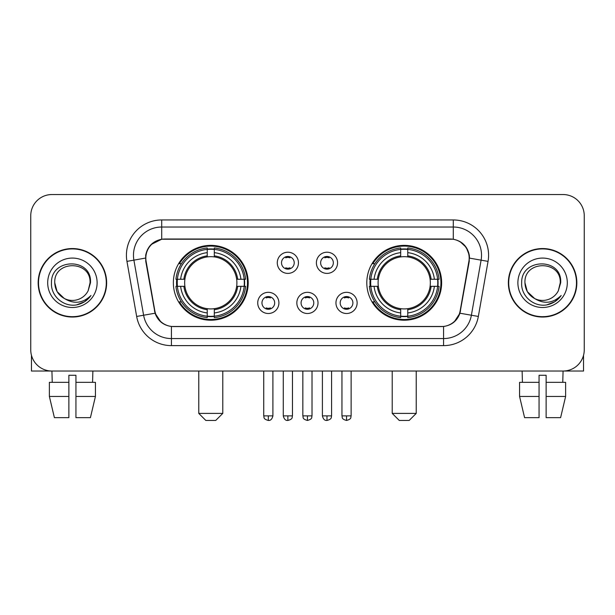 <?xml version="1.0" encoding="UTF-8"?>
<svg xmlns="http://www.w3.org/2000/svg" width="615" height="615" viewBox="0 0 615 615"><rect width="100%" height="100%" fill="white"/><g stroke="black" fill="none" stroke-linecap="round" stroke-linejoin="round"><path stroke-width="0.92" d="M366.801 282.792A37.415 37.415 0 0 0 404.224 320.207A37.415 37.415 0 0 0 441.639 282.792A37.415 37.415 0 0 0 404.224 245.37A37.415 37.415 0 0 0 366.801 282.792M173.361 282.792A37.415 37.415 0 0 0 210.776 320.207A37.415 37.415 0 0 0 248.199 282.792A37.415 37.415 0 0 0 210.776 245.37A37.415 37.415 0 0 0 173.361 282.792M278.91 302.911A10.593 10.593 0 0 1 268.317 313.504A10.593 10.593 0 0 1 257.731 302.911A10.593 10.593 0 0 1 268.317 292.325A10.593 10.593 0 0 1 278.91 302.911M261.967 302.911A6.358 6.358 0 0 0 268.317 309.268A6.358 6.358 0 0 0 274.674 302.911A6.358 6.358 0 0 0 268.317 296.561A6.358 6.358 0 0 0 261.967 302.911M318.017 302.911A10.593 10.593 0 0 1 307.431 313.504A10.593 10.593 0 0 1 296.837 302.911A10.593 10.593 0 0 1 307.431 292.325A10.593 10.593 0 0 1 318.017 302.911M301.073 302.911A6.358 6.358 0 0 0 307.431 309.268A6.358 6.358 0 0 0 313.781 302.911A6.358 6.358 0 0 0 307.431 296.561A6.358 6.358 0 0 0 301.073 302.911M357.131 302.911A10.593 10.593 0 0 1 346.545 313.504A10.593 10.593 0 0 1 335.951 302.911A10.593 10.593 0 0 1 346.545 292.325A10.593 10.593 0 0 1 357.131 302.911M340.187 302.911A6.358 6.358 0 0 0 346.545 309.268A6.358 6.358 0 0 0 352.895 302.911A6.358 6.358 0 0 0 346.545 296.561A6.358 6.358 0 0 0 340.187 302.911M298.46 262.813A10.593 10.593 0 0 1 287.874 273.398A10.593 10.593 0 0 1 277.28 262.813A10.593 10.593 0 0 1 287.874 252.219A10.593 10.593 0 0 1 298.46 262.813M281.516 262.813A6.358 6.358 0 0 0 287.874 269.162A6.358 6.358 0 0 0 294.224 262.813A6.358 6.358 0 0 0 287.874 256.455A6.358 6.358 0 0 0 281.516 262.813M337.574 262.813A10.593 10.593 0 0 1 326.988 273.398A10.593 10.593 0 0 1 316.394 262.813A10.593 10.593 0 0 1 326.988 252.219A10.593 10.593 0 0 1 337.574 262.813M320.63 262.813A6.358 6.358 0 0 0 326.988 269.162A6.358 6.358 0 0 0 333.338 262.813A6.358 6.358 0 0 0 326.988 256.455A6.358 6.358 0 0 0 320.63 262.813M146.116 261.39A19.065 19.065 0 0 1 164.889 239.02L450.111 239.02A19.065 19.065 0 0 1 468.884 261.39L460.166 310.813A19.065 19.065 0 0 1 441.393 326.565L173.607 326.565A19.065 19.065 0 0 1 154.834 310.813L146.116 261.39M176.72 286.321A34.24 34.24 0 0 1 176.72 279.264M370.161 286.321A34.24 34.24 0 0 1 370.161 279.264M38.161 282.792A34.24 34.24 0 0 0 72.401 317.033A34.24 34.24 0 0 0 106.641 282.792A34.24 34.24 0 0 0 72.401 248.552A34.24 34.24 0 0 0 38.161 282.792M508.359 282.792A34.24 34.24 0 0 0 542.599 317.033A34.24 34.24 0 0 0 576.839 282.792A34.24 34.24 0 0 0 542.599 248.552A34.24 34.24 0 0 0 508.359 282.792M145.686 255.256C147.515 246.423 152.858 241.08 161.714 239.227L453.286 239.227C462.134 241.072 467.477 246.415 469.314 255.256L469.237 261.39L459.935 313.212C457.153 320.884 451.694 325.312 443.576 326.473L171.424 326.473C163.321 325.327 157.871 320.899 155.065 313.212L145.763 261.39L145.686 255.256M151.098 244.555L161.714 239.227L161.714 227.02L453.286 227.02A28.236 28.236 0 0 1 481.099 260.16L471.39 315.226A28.236 28.236 0 0 1 443.576 338.565L171.424 338.565A28.236 28.236 0 0 1 143.61 315.226L133.901 260.16A28.236 28.236 0 0 1 161.714 227.02L161.714 219.955L453.286 219.955L453.286 239.227M459.997 241.572L466.224 247.368L469.314 255.256L469.529 258.123L488.049 261.383L478.339 316.456A35.301 35.301 0 0 1 443.576 345.622L171.424 345.622A35.301 35.301 0 0 1 136.661 316.456L126.951 261.383A35.301 35.301 0 0 1 161.714 219.955M173.253 326.565L171.424 326.473L171.424 345.622M443.576 345.622L443.576 326.473L441.747 326.565M478.339 316.456L459.935 313.212L454.239 321.899M160.884 322.006L155.065 313.212L136.661 316.456M460.52 310.813L460.404 311.413M154.596 311.413L154.48 310.813M126.951 261.383L145.471 258.077M584.25 215.719A21.179 21.179 0 0 0 563.071 194.54L51.929 194.54A21.179 21.179 0 0 0 30.75 215.719L30.75 349.858A21.179 21.179 0 0 0 51.929 371.037L563.071 371.037A21.179 21.179 0 0 0 584.25 349.858L584.25 215.719L584.25 349.858M30.75 215.719L30.75 349.858M563.071 194.54L51.929 194.54M52.237 382.338L51.929 371.037L563.071 371.037L562.763 382.338M106.295 282.792A33.886 33.886 0 0 0 72.401 248.906A33.886 33.886 0 0 0 38.514 282.792A33.886 33.886 0 0 0 72.401 316.679A33.886 33.886 0 0 0 106.295 282.792M64.237 298.436L57.118 291.618L54.75 282.792C53.674 260.022 91.135 260.022 90.051 282.792L88.122 290.818L90.482 282.792C92.227 257.301 50.714 257.923 51.483 282.792C50.568 295.892 63.499 307.108 76.314 304.948C82.479 303.764 87.368 300.612 90.974 295.492C82.833 303.318 74 304.34 64.483 298.559A17.651 17.651 0 0 0 88.122 290.818L90.051 283.031M64.483 298.559C58.31 295.162 55.066 289.903 54.75 282.792M47.693 282.792A24.708 24.708 0 0 0 72.401 307.5A24.708 24.708 0 0 0 97.116 282.792A24.708 24.708 0 0 0 72.401 258.077A24.708 24.708 0 0 0 47.693 282.792M90.928 295.569L84.67 301.658M84.524 301.75L76.421 304.932M31.457 355.286L31.457 371.037L113.352 371.037M49.377 382.338L49.377 396.452L54.389 417.639L49.377 396.452L49.377 382.338L68.872 382.338L68.872 375.273L75.937 375.273L75.937 382.338L95.433 382.338L95.433 396.452L90.42 417.639L95.433 396.452L75.937 396.452L75.937 382.338M92.88 371.037L92.573 382.338M68.872 382.338L68.872 417.639L54.389 417.639M49.377 396.452L68.872 396.452M90.42 417.639L75.937 417.639L75.937 396.452M576.486 282.792A33.886 33.886 0 0 0 542.599 248.906A33.886 33.886 0 0 0 508.705 282.792A33.886 33.886 0 0 0 542.599 316.679A33.886 33.886 0 0 0 576.486 282.792M560.242 283.031L558.312 290.818L560.672 282.792C562.418 257.301 520.905 257.923 521.681 282.792C520.759 295.892 533.689 307.108 546.504 304.948C552.677 303.764 557.559 300.612 561.172 295.492C553.023 303.318 544.19 304.34 534.673 298.559L527.309 291.618L524.949 282.792C523.865 260.022 561.326 260.022 560.25 282.792L558.312 290.818A17.651 17.651 0 0 1 534.673 298.559C528.5 295.162 525.264 289.903 524.949 282.792M517.884 282.792A24.708 24.708 0 0 0 542.599 307.5A24.708 24.708 0 0 0 567.307 282.792A24.708 24.708 0 0 0 542.599 258.077A24.708 24.708 0 0 0 517.884 282.792M561.118 295.569L554.861 301.658M554.715 301.75L546.612 304.932M215.719 420.46L205.84 420.46L198.776 413.403L222.784 413.403L215.719 420.46M214.312 316.21L214.312 317.632A35.017 35.017 0 0 0 245.616 286.321L244.201 286.321A33.602 33.602 0 0 1 214.312 316.21L214.312 312.943A30.358 30.358 0 0 0 240.934 286.321L236.66 286.321A26.122 26.122 0 0 0 214.312 256.909L214.312 249.367A33.602 33.602 0 0 1 244.201 279.264L245.616 279.264A35.017 35.017 0 0 0 214.312 247.953L214.312 249.367M177.358 286.321L175.936 286.321A35.017 35.017 0 0 0 207.247 317.632L207.247 316.21A33.602 33.602 0 0 1 177.358 286.321L180.626 286.321A30.358 30.358 0 0 0 207.247 312.943L207.247 308.676A26.122 26.122 0 0 0 236.66 286.321L237.705 286.321A27.152 27.152 0 0 1 214.312 309.714L214.312 312.943M207.247 249.367L207.247 247.953A35.017 35.017 0 0 0 175.936 279.264L177.358 279.264A33.602 33.602 0 0 1 207.247 249.367L207.247 252.642A30.358 30.358 0 0 0 180.626 279.264L184.9 279.264A26.122 26.122 0 0 0 207.247 308.676L207.247 309.714A27.152 27.152 0 0 1 183.854 286.321L180.626 286.321M177.428 286.321A33.533 33.533 0 0 1 177.428 279.264M214.312 249.444A33.533 33.533 0 0 0 207.247 249.444M244.124 279.264A33.533 33.533 0 0 1 244.124 286.321M244.201 279.264L240.934 279.264A30.358 30.358 0 0 0 214.312 252.642M240.934 286.321L244.201 286.321M207.247 312.943L207.247 316.21M236.66 279.264L240.934 279.264M214.312 308.715L214.312 309.714M207.247 308.676A26.122 26.122 0 0 1 184.9 286.321L183.854 286.321M214.312 316.141A33.533 33.533 0 0 1 207.247 316.141M180.626 279.264L177.358 279.264M207.247 256.862L207.247 252.642M214.312 256.909A26.122 26.122 0 0 0 184.9 279.264L183.854 279.264A27.152 27.152 0 0 1 207.247 255.863M214.312 256.862L214.312 255.863A27.152 27.152 0 0 1 237.705 279.264M181.402 263.727L179.403 263.727A36.715 36.715 0 0 1 247.491 282.792A36.715 36.715 0 0 1 179.403 301.85L181.402 301.85M409.16 420.46L399.281 420.46L392.216 413.403L416.224 413.403L409.16 420.46M407.753 316.21L407.753 317.632A35.017 35.017 0 0 0 439.064 286.321L437.642 286.321A33.602 33.602 0 0 1 407.753 316.21L407.753 312.943A30.358 30.358 0 0 0 434.375 286.321L430.1 286.321A26.122 26.122 0 0 0 407.753 256.909L407.753 249.367A33.602 33.602 0 0 1 437.642 279.264L439.064 279.264A35.017 35.017 0 0 0 407.753 247.953L407.753 249.367M370.799 286.321L369.384 286.321A35.017 35.017 0 0 0 400.688 317.632L400.688 316.21A33.602 33.602 0 0 1 370.799 286.321L374.066 286.321A30.358 30.358 0 0 0 400.688 312.943L400.688 308.676A26.122 26.122 0 0 0 430.1 286.321L431.146 286.321A27.152 27.152 0 0 1 407.753 309.714L407.753 312.943M400.688 249.367L400.688 247.953A35.017 35.017 0 0 0 369.384 279.264L370.799 279.264A33.602 33.602 0 0 1 400.688 249.367L400.688 252.642A30.358 30.358 0 0 0 374.066 279.264L378.34 279.264A26.122 26.122 0 0 0 400.688 308.676L400.688 309.714A27.152 27.152 0 0 1 377.295 286.321L374.066 286.321M370.876 286.321A33.533 33.533 0 0 1 370.876 279.264M407.753 249.444A33.533 33.533 0 0 0 400.688 249.444M437.573 279.264A33.533 33.533 0 0 1 437.573 286.321M437.642 279.264L434.375 279.264A30.358 30.358 0 0 0 407.753 252.642M434.375 286.321L437.642 286.321M400.688 312.943L400.688 316.21M430.1 279.264L434.375 279.264M407.753 308.715L407.753 309.714M400.688 308.676A26.122 26.122 0 0 1 378.34 286.321L377.295 286.321M407.753 316.141A33.533 33.533 0 0 1 400.688 316.141M374.066 279.264L370.799 279.264M400.688 256.862L400.688 252.642M407.753 256.909A26.122 26.122 0 0 0 378.34 279.264L377.295 279.264A27.152 27.152 0 0 1 400.688 255.863M407.753 256.862L407.753 255.863A27.152 27.152 0 0 1 431.146 279.264M374.85 263.727L372.844 263.727A36.715 36.715 0 0 1 440.932 282.792A36.715 36.715 0 0 1 372.844 301.85L374.85 301.85M285.752 268.801L285.752 267.794A5.42 5.42 0 0 0 289.988 267.794L289.988 268.801M289.988 256.816L289.988 257.823A5.42 5.42 0 0 0 285.752 257.823L285.752 256.816M324.866 268.801L324.866 267.794A5.42 5.42 0 0 0 329.102 267.794L329.102 268.801M329.102 256.816L329.102 257.823A5.42 5.42 0 0 0 324.866 257.823L324.866 256.816M266.203 308.899L266.203 307.892A5.42 5.42 0 0 0 270.439 307.892L270.439 308.899M270.439 296.922L270.439 297.929A5.42 5.42 0 0 0 266.203 297.929L266.203 296.922M305.309 308.899L305.309 307.892A5.42 5.42 0 0 0 309.545 307.892L309.545 308.899M309.545 296.922L309.545 297.929A5.42 5.42 0 0 0 305.309 297.929L305.309 296.922M344.423 308.899L344.423 307.892A5.42 5.42 0 0 0 348.659 307.892L348.659 308.899M348.659 296.922L348.659 297.929A5.42 5.42 0 0 0 344.423 297.929L344.423 296.922M583.543 355.286L583.543 371.037L501.648 371.037M539.063 382.338L539.063 396.452L519.567 396.452L524.58 417.639L519.567 396.452L519.567 382.338L539.063 382.338L539.063 375.273L546.128 375.273L546.128 382.338L565.623 382.338L565.623 396.452L560.611 417.639L565.623 396.452L546.128 396.452L546.128 382.338L546.128 417.639L560.611 417.639M539.063 396.452L539.063 417.639L524.58 417.639M522.12 371.037L522.427 382.338M453.286 219.955A35.301 35.301 0 0 1 488.049 261.383M133.901 260.16A28.236 28.236 0 0 1 133.47 255.256M214.312 308.676A26.122 26.122 0 0 0 236.66 286.321M207.247 316.456A33.848 33.848 0 0 0 214.312 316.456M244.447 286.321A33.848 33.848 0 0 0 244.447 279.264M214.312 249.121A33.848 33.848 0 0 0 207.247 249.121M407.753 308.676A26.122 26.122 0 0 0 430.1 286.321M400.688 316.456A33.848 33.848 0 0 0 407.753 316.456M437.888 286.321A33.848 33.848 0 0 0 437.888 279.264M407.753 249.121A33.848 33.848 0 0 0 400.688 249.121M287.874 415.871L283.284 415.871C284.084 419.146 285.614 420.675 287.874 420.46L287.874 415.871L292.463 415.871L292.463 371.037M326.988 415.871L322.398 415.871C323.198 419.146 324.728 420.675 326.988 420.46L326.988 415.871L331.577 415.871L331.577 371.037M268.317 415.871L263.727 415.871C264.373 417.293 262.751 418.907 268.317 420.46L268.317 415.871L272.906 415.871L272.906 371.037M307.431 415.871L302.841 415.871C303.487 417.293 301.857 418.907 307.431 420.46L307.431 415.871L312.02 415.871L312.02 371.037M346.545 415.871L341.955 415.871C342.601 417.293 340.971 418.907 346.545 420.46L346.545 415.871L351.134 415.871L351.134 371.037M222.784 371.037L222.784 413.403M198.776 371.037L198.776 413.403M416.224 371.037L416.224 413.403M392.216 371.037L392.216 413.403M283.284 415.871L283.284 371.037M292.463 415.871C291.818 417.293 293.44 418.907 287.874 420.46M322.398 415.871L322.398 371.037M331.577 415.871C330.924 417.293 332.554 418.907 326.988 420.46M263.727 415.871L263.727 371.037M272.906 415.871C272.107 419.146 270.577 420.675 268.317 420.46M302.841 415.871L302.841 371.037M312.02 415.871C311.367 417.293 312.997 418.907 307.431 420.46M341.955 415.871L341.955 371.037M351.134 415.871C350.481 417.293 352.111 418.907 346.545 420.46"/></g></svg>
